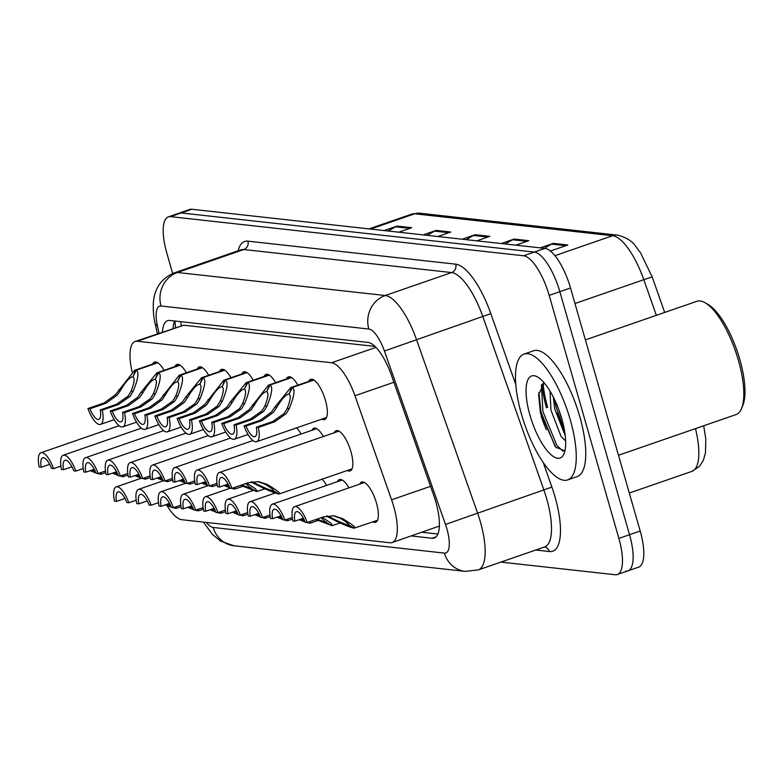 <?xml version="1.0" encoding="UTF-8"?>
<svg xmlns="http://www.w3.org/2000/svg" width="784" height="784" viewBox="0 0 784 784"><rect width="100%" height="100%" fill="white"/><g stroke="black" fill="none" stroke-linecap="round" stroke-linejoin="round"><path stroke-width="1.18" d="M308.729 381.396A21.305 7.183 70.9 0 1 310.65 379.319A21.305 7.183 70.9 0 1 325.429 400.32A21.305 7.183 70.9 0 1 324.586 419.587A21.305 7.183 70.9 0 1 321.793 419.146M286.425 378.927A21.305 7.183 70.9 0 1 288.355 376.849A21.305 7.183 70.9 0 1 297.871 385.15M241.825 373.978A21.305 7.183 70.9 0 1 243.755 371.9A21.305 7.183 70.9 0 1 253.271 380.211M219.53 371.508A21.305 7.183 70.9 0 1 221.451 369.431A21.305 7.183 70.9 0 1 230.976 377.741M197.225 369.039A21.305 7.183 70.9 0 1 199.156 366.961A21.305 7.183 70.9 0 1 208.671 375.262M174.93 366.569A21.305 7.183 70.9 0 1 176.861 364.491A21.305 7.183 70.9 0 1 186.376 372.792M264.13 376.447A21.305 7.183 70.9 0 1 266.05 374.38A21.305 7.183 70.9 0 1 275.576 382.68M152.635 364.09A21.305 7.183 70.9 0 1 154.556 362.022A21.305 7.183 70.9 0 1 164.072 370.322M334.249 432.758A21.305 7.183 70.9 0 1 336.179 430.681A21.305 7.183 70.9 0 1 350.948 451.682A21.305 7.183 70.9 0 1 350.115 470.949A21.305 7.183 70.9 0 1 347.312 470.508M311.954 430.279A21.305 7.183 70.9 0 1 313.874 428.211A21.305 7.183 70.9 0 1 323.39 436.512M296.577 427.878A21.305 7.183 70.9 0 1 301.095 434.042M359.768 484.11A21.305 7.183 70.9 0 1 361.698 482.042A21.305 7.183 70.9 0 1 376.467 503.034A21.305 7.183 70.9 0 1 375.634 522.311A21.305 7.183 70.9 0 1 372.841 521.87M337.473 481.641A21.305 7.183 70.9 0 1 339.394 479.563A21.305 7.183 70.9 0 1 348.919 487.873M322.097 479.23A21.305 7.183 70.9 0 1 326.614 485.404M375.036 346.43L183.623 325.213L135.162 341.461A39.945 13.465 -109.1 0 0 131.928 371.018L132.104 371.822M166.963 505.464A39.945 13.465 -109.1 0 0 181.712 519.694L389.962 542.773A39.945 13.465 -109.1 0 0 392.137 542.548L439.383 526.054M392.137 542.548A39.945 13.465 -109.1 0 0 391.588 499.8L354.956 395.734A39.945 13.465 -109.1 0 0 331.554 362.757L137.337 341.236A39.945 13.465 -109.1 0 0 135.162 341.461M547.683 407.435A53.263 17.954 70.9 0 1 543.106 383.396M541.097 415.863A53.263 17.954 -109.1 0 0 546.34 429.642M554.798 445.841A53.263 17.954 -109.1 0 0 555.386 446.772M172.676 273.508L166.796 252.987A39.945 13.465 70.9 0 1 168.364 216.854L179.026 213.17A39.945 13.465 70.9 0 1 181.202 212.944L534.325 252.085A39.945 13.465 70.9 0 1 559.845 291.677L629.532 534.708A39.945 13.465 70.9 0 1 627.964 570.83L638.627 567.146A39.945 13.465 70.9 0 0 640.195 531.013L570.507 287.983A39.945 13.465 70.9 0 0 544.988 248.391L191.864 209.259A39.945 13.465 70.9 0 0 189.689 209.475L179.026 213.17A39.945 13.465 70.9 0 1 181.202 212.944L534.325 252.085A39.945 13.465 70.9 0 1 559.845 291.677L629.532 534.708A39.945 13.465 70.9 0 1 627.964 570.83A39.945 13.465 70.9 0 1 625.789 571.056M540.245 247.871L553.2 243.383L567.832 245L550.397 251.037M423.184 234.896L436.139 230.408L450.771 232.035L437.815 236.513M384.16 230.565L397.125 226.086L411.757 227.703L398.801 232.191M501.221 243.54L514.177 239.061L528.808 240.678L515.852 245.167M462.197 239.218L475.163 234.73L489.794 236.356L476.839 240.835M466.127 239.649L473.556 235.455A10.653 9.908 -83.7 0 1 475.163 234.73M505.151 243.981L512.579 239.777A10.653 9.908 -83.7 0 1 514.177 239.061M388.09 231.006L395.518 226.811A10.653 9.908 -83.7 0 1 397.125 226.086M427.113 235.327L434.542 231.133A10.653 9.908 -83.7 0 1 436.139 230.408M544.165 248.303L551.593 244.108A10.653 9.908 -83.7 0 1 553.2 243.383M546.497 407.847A53.263 17.954 70.9 0 1 541.96 384.327A53.263 17.954 70.9 0 0 546.497 407.847M168.364 216.854A39.945 13.465 70.9 0 1 170.54 216.639L523.663 255.77A39.945 13.465 70.9 0 1 549.182 295.372L618.87 538.392A39.945 13.465 70.9 0 1 617.302 574.525A39.945 13.465 70.9 0 1 615.126 574.741L500.898 562.089M411.228 535.942L432.062 538.255A39.945 13.465 -109.1 0 0 434.238 538.03A39.945 13.465 -109.1 0 0 433.699 495.282L391.49 375.409A39.945 13.465 -109.1 0 0 368.088 342.432L169.756 320.45A39.945 13.465 -109.1 0 0 167.58 320.666A39.945 13.465 -109.1 0 0 162.474 332.004M437.903 534.031L421.89 532.258M173.137 328.31A39.945 13.465 70.9 0 1 174.577 320.979M136.191 500.202L128.811 502.75A19.972 6.733 -109.1 0 0 116.208 486.893A19.972 6.733 -109.1 0 0 114.484 501.162L116.493 501.388L124.95 498.457M172.588 507.601L175.567 508.199M171.284 507.16L165.444 504.818M169.618 504.945L170.559 505.455M169.883 504.053L169.305 503.485M116.493 501.388A14.651 4.939 70.9 0 1 117.953 491.931A14.651 4.939 70.9 0 1 126.812 502.534L128.811 502.75M174.166 507.434L175.89 508.375L181.026 506.738M175.253 508.306L173.872 507.532M170.687 505.758L169.148 504.896L170.128 504.553M166.953 504.298L169.148 504.896M175.93 506.827L176.459 508.316M60.917 466.059L53.537 468.616A19.972 6.733 -109.1 0 0 40.925 452.76A19.972 6.733 -109.1 0 0 39.2 467.029L41.209 467.244L49.666 464.324M97.314 473.467L100.283 474.055M96.001 473.017L90.16 470.684M94.599 469.92L94.021 469.342M41.209 467.244A14.651 4.939 70.9 0 1 42.669 457.787A14.651 4.939 70.9 0 1 51.528 468.391L53.537 468.616M94.335 470.812L95.276 471.321M98.882 473.291L101.175 474.183L105.752 472.595M99.97 474.163L98.598 473.399M95.403 471.615L93.874 470.753L94.854 470.42M91.669 470.165L93.874 470.753M100.656 472.683L101.175 474.183M157.809 362.737L136.269 370.195C139.209 372.008 138.17 379.044 133.153 391.294L130.075 396.381L118.502 404.515L102.253 410.13A19.972 6.733 -109.1 0 1 100.528 424.399A19.972 6.733 -109.1 0 1 87.926 408.542L104.174 402.917L115.434 394.764L134.642 370.322L157.506 362.551M118.786 389.707L120.785 389.932C125.607 381.808 129.487 377.437 132.427 376.83L131.712 376.977M135.622 370.117L133.025 376.614M120.785 389.932L117.394 394.979L106.183 403.143L89.935 408.768A14.651 4.939 70.9 0 0 98.784 419.371A14.651 4.939 70.9 0 0 100.254 409.914L116.502 404.289L128.115 396.165L131.153 391.079C134.378 382.778 134.966 378.045 132.898 376.879L136.269 370.195M87.926 408.542L89.935 408.768M100.254 409.914L102.253 410.13M585.383 339.893L696.868 301.311A59.927 20.198 70.9 0 1 705.002 302.702L707.883 304.339A57.261 19.306 70.9 0 1 739.812 359.444A57.261 19.306 70.9 0 1 742.85 405.377L741.595 408.444A59.927 20.198 70.9 0 1 736.068 414.569L618.468 455.269M705.002 302.702A59.927 20.198 70.9 0 1 738.41 360.375A59.927 20.198 70.9 0 1 741.595 408.444M564.333 429.603A59.927 20.198 70.9 0 1 557.561 412.884M570.252 419.685A66.581 22.442 70.9 0 1 567.645 479.906A66.581 22.442 70.9 0 1 521.478 414.275A66.581 22.442 70.9 0 1 524.094 354.064A66.581 22.442 70.9 0 1 570.252 419.685M524.094 354.064L533.571 350.781A66.581 22.442 70.9 0 1 579.729 416.402A66.581 22.442 70.9 0 1 577.122 476.623L567.645 479.906M553.328 397.076L554.709 408.885L565.244 435.718M550.015 391.079L550.956 410.189L561.06 436.443L565.656 441.029M544.233 382.896L538.647 394.45L540.401 413.001L555.778 447.203L564.48 450.702M529.964 415.216A43.414 14.631 70.9 0 1 537.559 376.957A43.414 14.631 70.9 0 1 561.765 418.744A43.414 14.631 70.9 0 1 564.078 453.583A43.414 14.631 70.9 0 1 548.173 451.858A43.414 14.631 70.9 0 1 529.964 415.216M554.788 400.085L556.062 406.886L564.764 432.121M538.863 392.421L541.019 412.09L554.964 446.067L556.395 447.86M558.708 409.434L562.794 422.566M541.43 384.954L542.9 411.443L556.846 445.42L563.137 451.29M158.495 502.671L151.116 505.219A19.972 6.733 -109.1 0 0 138.513 489.373A19.972 6.733 -109.1 0 0 136.779 503.632L138.788 503.857L147.245 500.927M194.893 510.07L197.862 510.668M193.579 509.629L187.739 507.297M191.923 507.415L192.854 507.934M192.178 506.523L191.61 505.954M138.788 503.857A14.651 4.939 70.9 0 1 140.248 494.4A14.651 4.939 70.9 0 1 149.107 505.004L151.116 505.219M196.47 509.904L198.185 510.845L203.33 509.208M197.548 510.776L196.176 510.002M192.991 508.228L191.453 507.366L192.433 507.023M189.248 506.768L191.453 507.366M198.234 509.296L198.754 510.786M180.79 505.141L173.411 507.699A19.972 6.733 -109.1 0 0 160.808 491.842A19.972 6.733 -109.1 0 0 159.083 506.101L161.083 506.327L169.54 503.397M217.188 512.55L220.157 513.138M215.884 512.099L210.043 509.767M214.218 509.894L215.159 510.404M214.483 509.002L213.905 508.424M161.083 506.327A14.651 4.939 70.9 0 1 162.553 496.87A14.651 4.939 70.9 0 1 171.402 507.473L173.411 507.699M218.765 512.373L221.059 513.265L225.625 511.678M219.853 513.246L218.471 512.481M215.286 510.698L213.748 509.835L214.728 509.502M211.553 509.237L213.748 509.835M220.529 511.766L221.059 513.265M203.095 507.611L195.716 510.168A19.972 6.733 -109.1 0 0 183.103 494.312A19.972 6.733 -109.1 0 0 181.378 508.581L183.387 508.796L191.845 505.876M239.492 515.019L242.462 515.607M238.179 514.569L232.338 512.236M236.513 512.364L237.454 512.873M236.778 511.472L236.209 510.894M183.387 508.796A14.651 4.939 70.9 0 1 184.848 499.349A14.651 4.939 70.9 0 1 193.707 509.943L195.716 510.168M241.07 514.853L242.785 515.794L247.93 514.147M242.148 515.715L240.776 514.951M237.591 513.167L236.053 512.305L237.033 511.972M233.848 511.717L236.053 512.305M242.834 514.235L243.354 515.735M225.39 510.08L218.011 512.638A19.972 6.733 -109.1 0 0 205.408 496.782A19.972 6.733 -109.1 0 0 203.673 511.05L205.682 511.276L214.14 508.346M261.787 517.489L264.757 518.087M260.474 517.038L254.643 514.706M258.818 514.833L259.749 515.343M259.083 513.941L258.504 513.373M205.682 511.276A14.651 4.939 70.9 0 1 207.152 501.819A14.651 4.939 70.9 0 1 216.002 512.413L218.011 512.638M263.365 517.322L265.09 518.263L270.225 516.627M264.453 518.195L263.071 517.42M259.886 515.637L258.348 514.784L259.328 514.441M256.152 514.186L258.348 514.784M265.129 516.705L265.658 518.204M180.114 365.207L158.564 372.665C161.504 374.478 160.465 381.514 155.448 393.774L152.37 398.85L140.806 406.984L124.558 412.609A19.972 6.733 -109.1 0 1 122.833 426.868A19.972 6.733 -109.1 0 1 110.221 411.022L126.469 405.397L137.739 397.233L141.081 392.176L156.947 372.792L179.81 365.021M141.081 392.176L143.08 392.402C147.902 384.278 151.782 379.917 154.732 379.299L154.007 379.446M157.927 372.596L155.33 379.093M143.08 392.402L139.689 397.449L128.478 405.612L112.23 411.237A14.651 4.939 70.9 0 0 121.089 421.841A14.651 4.939 70.9 0 0 122.549 412.384L138.797 406.759L150.42 398.635L153.448 393.548C156.682 385.258 157.261 380.524 155.193 379.348L158.564 372.665M110.221 411.022L112.23 411.237M122.549 412.384L124.558 412.609M202.409 367.676L180.869 375.134C183.809 376.947 182.77 383.984 177.752 396.243L174.665 401.33L163.101 409.454L146.853 415.079A19.972 6.733 -109.1 0 1 145.128 429.348A19.972 6.733 -109.1 0 1 132.525 413.491L148.774 407.866L160.034 399.703L179.242 375.262L202.105 367.49M163.386 394.646L165.385 394.871C170.206 386.757 174.087 382.386 177.027 381.769L176.312 381.916M180.222 375.066L177.625 381.563M165.385 394.871L161.984 399.918L150.783 408.092L134.525 413.707A14.651 4.939 70.9 0 0 143.384 424.311A14.651 4.939 70.9 0 0 144.844 414.854L161.102 409.228L172.715 401.104L175.753 396.018C178.977 387.727 179.565 382.994 177.498 381.818L180.869 375.134M132.525 413.491L134.525 413.707M144.844 414.854L146.853 415.079M224.714 370.146L203.164 377.604C206.104 379.427 205.065 386.463 200.047 398.713L196.97 403.799L185.406 411.923L169.158 417.549A19.972 6.733 -109.1 0 1 167.423 431.817A19.972 6.733 -109.1 0 1 154.82 415.961L171.069 410.336L182.339 402.172L185.681 397.125L201.547 377.731L224.41 369.96M185.681 397.125L187.68 397.341C192.501 389.227 196.382 384.856 199.322 384.238L198.607 384.385M202.527 377.535L199.92 384.033M187.68 397.341L184.289 402.388L173.078 410.561L156.829 416.186A14.651 4.939 70.9 0 0 165.689 426.78A14.651 4.939 70.9 0 0 167.149 417.323L183.397 411.698L195.02 403.584L198.048 398.488C201.282 390.197 201.86 385.463 199.793 384.287L203.164 377.604M154.82 415.961L156.829 416.186M167.149 417.323L169.158 417.549M247.009 372.616L225.459 380.073C228.409 381.896 227.37 388.933 222.352 401.183L219.265 406.269L207.701 414.393L191.453 420.018A19.972 6.733 -109.1 0 1 189.728 434.287A19.972 6.733 -109.1 0 1 177.125 418.431L193.374 412.805L204.634 404.642L223.842 380.201L246.705 372.429M207.985 399.595L209.985 399.811C214.806 391.696 218.687 387.325 221.627 386.708L220.902 386.855M224.822 380.005L222.225 386.502M209.985 399.811L206.584 404.867L195.373 413.031L179.124 418.656A14.651 4.939 70.9 0 0 187.984 429.25A14.651 4.939 70.9 0 0 189.444 419.803L205.692 414.177L217.315 406.053L220.343 400.967C223.577 392.666 224.155 387.933 222.097 386.767L225.459 380.073M177.125 418.431L179.124 418.656M189.444 419.803L191.453 420.018M83.212 468.528L75.832 471.086A19.972 6.733 -109.1 0 0 63.23 455.23A19.972 6.733 -109.1 0 0 61.495 469.498L63.504 469.714L71.961 466.794M119.609 475.937L122.578 476.525M118.296 475.486L112.465 473.154M117.237 473.075L116.64 473.281L117.237 473.066M116.904 472.389L116.326 471.821M63.504 469.714A14.651 4.939 70.9 0 1 64.974 460.267A14.651 4.939 70.9 0 1 73.823 470.861L75.832 471.086M116.64 473.281L117.571 473.791M121.187 475.77L122.912 476.711L128.047 475.065M122.265 476.633L120.893 475.868M117.708 474.085L116.169 473.222L117.149 472.889M113.974 472.634L116.169 473.222M122.951 475.153L123.48 476.652M105.517 470.998L98.127 473.556A19.972 6.733 -109.1 0 0 85.525 457.699A19.972 6.733 -109.1 0 0 83.8 471.968L85.809 472.193L94.266 469.263M141.904 478.407L144.883 479.004M140.601 477.966L134.76 475.623M138.935 475.751L139.875 476.26M139.199 474.859L138.621 474.291M85.809 472.193A14.651 4.939 70.9 0 1 87.269 462.736A14.651 4.939 70.9 0 1 96.128 473.33L98.127 473.556M143.482 478.24L145.207 479.181L150.352 477.544M144.57 479.112L143.188 478.338M140.003 476.554L138.464 475.702L139.444 475.359M136.269 475.104L138.464 475.702M145.246 477.623L145.775 479.122M127.812 473.477L120.432 476.025A19.972 6.733 -109.1 0 0 107.829 460.169A19.972 6.733 -109.1 0 0 106.095 474.438L108.104 474.663L116.561 471.733M164.209 480.876L167.178 481.474M162.896 480.435L157.055 478.093M161.239 478.22L162.17 478.73M161.504 477.329L160.926 476.76M108.104 474.663A14.651 4.939 70.9 0 1 109.564 465.206A14.651 4.939 70.9 0 1 118.423 475.81L120.432 476.025M165.787 480.71L167.502 481.65L172.647 480.014M166.865 481.582L165.493 480.808M162.308 479.034L160.769 478.171L161.749 477.828M158.564 477.574L160.769 478.171M167.551 480.102L168.07 481.592M150.107 475.947L142.727 478.495A19.972 6.733 -109.1 0 0 130.124 462.648A19.972 6.733 -109.1 0 0 128.4 476.907L130.409 477.133L138.866 474.202M186.504 483.356L189.483 483.944M185.2 482.905L179.36 480.572M183.534 480.69L184.475 481.209M183.799 479.798L183.221 479.23M130.409 477.133A14.651 4.939 70.9 0 1 131.869 467.676A14.651 4.939 70.9 0 1 140.728 478.279L142.727 478.495M188.082 483.179L190.375 484.071L194.951 482.483M189.169 484.051L187.788 483.287M184.603 481.503L183.064 480.641L184.044 480.298M180.869 480.043L183.064 480.641M189.846 482.572L190.375 484.071M247.695 512.56L240.316 515.108A19.972 6.733 -109.1 0 0 227.703 499.251A19.972 6.733 -109.1 0 0 225.978 513.52L227.987 513.745L236.445 510.815M284.082 519.959L287.062 520.556M282.779 519.518L276.938 517.175M281.113 517.303L282.054 517.812M281.378 516.411L280.799 515.843M227.987 513.745A14.651 4.939 70.9 0 1 229.447 504.288A14.651 4.939 70.9 0 1 238.307 514.882L240.316 515.108M285.66 519.792L287.385 520.733L292.53 519.096M286.748 520.664L285.376 519.89M282.181 518.116L280.652 517.254L281.632 516.911M278.447 516.656L280.652 517.254M287.434 519.184L287.953 520.674M269.99 515.029L262.611 517.577A19.972 6.733 -109.1 0 0 250.008 501.731A19.972 6.733 -109.1 0 0 248.273 515.99L250.282 516.215L258.74 513.285M306.387 522.428L309.357 523.026M305.074 521.987L299.243 519.655M303.418 519.772L304.349 520.292M303.682 518.881L303.104 518.312M250.282 516.215A14.651 4.939 70.9 0 1 251.742 506.758A14.651 4.939 70.9 0 1 260.602 517.362L262.611 517.577M307.965 522.262L310.248 523.144L317.902 520.498M309.043 523.134L307.671 522.36M304.486 520.586L302.947 519.723L303.927 519.38M300.752 519.126L302.947 519.723M309.729 521.654L310.248 523.144M292.285 517.499L284.906 520.057A19.972 6.733 -109.1 0 0 272.303 504.2A19.972 6.733 -109.1 0 0 270.578 518.459L272.587 518.685L281.044 515.754M315.844 519.537L331.661 525.496M326.311 522.036L325.713 522.252L321.117 517.705M272.587 518.685A14.651 4.939 70.9 0 1 274.047 509.228A14.651 4.939 70.9 0 1 282.906 519.831L284.906 520.057M325.713 522.252L331.985 525.672L340.207 522.967M331.348 525.603L325.242 522.193L326.291 521.83M316.942 519.155L325.242 522.193M322.224 517.322L330.77 523.016L332.553 525.623M303.339 518.234L294.882 521.154L292.873 520.939A19.972 6.733 -109.1 0 1 294.608 506.67A19.972 6.733 -109.1 0 1 307.21 522.526L323.459 516.901L333.768 515.764L342.353 518.518C352.633 524.614 356.612 527.828 354.28 528.151L348.429 524.672M353.956 527.965L353.643 528.073C348.704 526.956 340.148 523.232 327.986 516.93L326.311 516.107M348.615 524.516L348.018 524.721C349.693 524.535 347.136 522.399 340.354 518.293L333.259 515.745M294.882 521.154A14.651 4.939 70.9 0 1 296.342 511.707A14.651 4.939 70.9 0 1 305.201 522.301L307.21 522.526M353.643 528.073L347.547 524.663L348.596 524.3M327.32 515.921L329.986 517.146C338.365 521.429 344.215 523.937 347.547 524.663M377.565 520.233L354.28 528.151M172.411 478.416L165.032 480.974A19.972 6.733 -109.1 0 0 152.429 465.118A19.972 6.733 -109.1 0 0 150.695 479.387L152.704 479.602L161.161 476.682M208.809 485.825L211.778 486.413M207.495 485.374L201.655 483.042M205.839 483.169L206.77 483.679M206.094 482.278L205.526 481.699M152.704 479.602A14.651 4.939 70.9 0 1 154.164 470.145A14.651 4.939 70.9 0 1 163.023 480.749L165.032 480.974M210.386 485.649L212.67 486.541L217.246 484.953M211.464 486.521L210.092 485.757M206.907 483.973L205.369 483.111L206.349 482.777M203.164 482.523L205.369 483.111M212.15 485.041L212.67 486.541M194.706 480.886L187.327 483.444A19.972 6.733 -109.1 0 0 174.724 467.587A19.972 6.733 -109.1 0 0 172.999 481.856L174.999 482.072L183.456 479.151M231.104 488.295L234.073 488.883M229.8 487.844L223.959 485.512M228.134 485.639L229.075 486.149M228.399 484.747L227.821 484.179M174.999 482.072A14.651 4.939 70.9 0 1 176.469 472.625A14.651 4.939 70.9 0 1 185.318 483.218L187.327 483.444M232.681 488.128L234.975 489.01L242.628 486.364M233.769 488.991L232.387 488.226M229.202 486.443L227.664 485.58L228.644 485.247M225.469 484.992L227.664 485.58M234.445 487.511L234.975 489.01M217.011 483.356L209.632 485.913A19.972 6.733 -109.1 0 0 197.019 470.057A19.972 6.733 -109.1 0 0 195.294 484.326L197.303 484.551L205.761 481.621M240.561 485.394L256.378 491.362M251.037 487.903L250.429 488.109L245.843 483.571M197.303 484.551A14.651 4.939 70.9 0 1 198.764 475.094A14.651 4.939 70.9 0 1 207.623 485.688L209.632 485.913M250.429 488.109L256.701 491.539L264.923 488.834M256.064 491.47L249.969 488.06L251.017 487.697M241.668 485.012L249.969 488.06M246.94 483.189L255.496 488.883L257.27 491.48M228.056 484.091L219.598 487.021L217.599 486.795A19.972 6.733 -109.1 0 1 219.324 472.527A19.972 6.733 -109.1 0 1 231.927 488.383L248.175 482.758L258.495 481.621L267.079 484.375C277.36 490.48 281.329 493.685 279.006 494.008L273.146 490.539M278.673 493.832L278.369 493.94C273.42 492.813 264.865 489.098 252.713 482.787L251.037 481.974M273.332 490.372L272.734 490.578C274.41 490.402 271.862 488.256 265.07 484.159L257.975 481.611M219.598 487.021A14.651 4.939 70.9 0 1 221.068 477.564A14.651 4.939 70.9 0 1 229.918 488.167L231.927 488.383M278.369 493.94L272.264 490.529L273.312 490.167M252.036 481.788L254.712 483.013C263.081 487.285 268.932 489.794 272.264 490.529M352.036 468.871L279.006 494.008M269.304 375.095L247.764 382.553C250.704 384.366 249.665 391.402 244.647 403.652L241.57 408.738L230.006 416.872L213.758 422.488A19.972 6.733 -109.1 0 1 212.023 436.757A19.972 6.733 -109.1 0 1 199.42 420.9L215.669 415.275L226.939 407.121L230.28 402.065L246.147 382.68L269 374.909M230.28 402.065L232.28 402.29C237.101 394.166 240.982 389.795 243.922 389.187L243.207 389.334M247.127 382.474L244.52 388.972M232.28 402.29L228.889 407.337L217.678 415.5L201.429 421.126A14.651 4.939 70.9 0 0 210.279 431.729A14.651 4.939 70.9 0 0 211.749 422.272L227.997 416.647L239.62 408.523L242.648 403.437C245.872 395.136 246.46 390.403 244.392 389.236L247.764 382.553M199.42 420.9L201.429 421.126M211.749 422.272L213.758 422.488M291.609 377.565L270.059 385.022C272.999 386.835 271.97 393.872 266.952 406.132L263.865 411.208L252.301 419.342L236.053 424.967A19.972 6.733 -109.1 0 1 234.328 439.226A19.972 6.733 -109.1 0 1 221.715 423.38L237.973 417.754L249.234 409.591L268.442 385.15L291.305 377.378M252.585 404.534L254.584 404.76C259.396 396.635 263.277 392.274 266.227 391.657L265.502 391.804M269.422 384.944L266.825 391.451M254.584 404.76L251.184 409.807L239.973 417.97L223.724 423.595A14.651 4.939 70.9 0 0 232.583 434.199A14.651 4.939 70.9 0 0 234.044 424.742L250.292 419.117L261.915 410.992L264.943 405.906C268.177 397.615 268.755 392.882 266.687 391.706L270.059 385.022M221.715 423.38L223.724 423.595M234.044 424.742L236.053 424.967M313.904 380.034L292.363 387.492C295.303 389.305 294.265 396.341 289.247 408.601L286.17 413.687L274.606 421.812L258.348 427.437A19.972 6.733 -109.1 0 1 256.623 441.706A19.972 6.733 -109.1 0 1 244.02 425.849L260.268 420.224L271.538 412.061L274.88 407.004L290.737 387.619L313.6 379.848M274.88 407.004L276.879 407.229C281.701 399.115 285.582 394.744 288.522 394.127L287.806 394.274M291.726 387.423L289.12 393.921M276.879 407.229L273.489 412.276L262.277 420.449L246.029 426.065A14.651 4.939 70.9 0 0 254.878 436.668A14.651 4.939 70.9 0 0 256.348 427.211L272.597 421.586L284.22 413.462L287.248 408.376C290.472 400.085 291.06 395.352 288.992 394.176L292.363 387.492M244.02 425.849L246.029 426.065M256.348 427.211L258.348 427.437M180.624 321.656A39.945 37.132 96.3 0 0 181.329 325.478M183.623 325.213L137.337 341.236M375.987 347.381L331.554 362.757M393.901 382.259L354.956 395.734M430.543 486.325L391.588 499.8M370.567 229.065L414.687 213.797A13.318 12.377 -83.7 0 1 419.783 213.219L617.684 235.151A13.318 12.377 96.3 0 0 612.588 235.729L414.687 213.797A53.263 17.954 -109.1 0 0 411.786 214.091L419.783 213.219M617.684 235.151C626.298 237.415 632.335 241.168 635.795 246.411L640.567 252.86L652.19 276.938L643.801 279.692A53.263 17.954 -109.1 0 0 612.588 235.729L554.935 255.682M656.345 315.335L643.801 279.692L574.956 303.516M703.689 425.771L705.816 439.128L705.482 452.838L703.346 460.326L699.416 466.431L691.939 471.36A53.263 17.954 -109.1 0 0 695.467 428.613M640.195 531.013L618.87 538.392M191.864 209.259L170.54 216.639M544.988 248.391L523.663 255.77M570.507 287.983L549.182 295.372M487.824 237.033L473.556 235.455M448.801 232.711L434.542 231.133M409.787 228.389L395.518 226.811M526.838 241.364L512.579 239.777M565.862 245.686L551.593 244.108M206.427 522.428A26.636 8.977 -109.1 0 0 213.209 527.475L444.401 553.102A26.636 8.977 -109.1 0 0 446.9 528.867A26.636 8.977 -109.1 0 0 445.488 524.457L384.434 351.016A26.636 8.977 -109.1 0 0 368.823 329.035L161.034 306.005A26.636 8.977 -109.1 0 0 157.417 325.86L159.044 333.19M203.409 522.095L212.474 534.472L220.657 541.127L233.975 545.752A26.636 24.755 -83.7 0 1 213.209 527.475M161.034 306.005A26.636 24.755 -83.7 0 1 177.468 272.489L385.258 295.519A53.263 17.954 70.9 0 1 416.471 339.482L477.525 512.922A53.263 17.954 70.9 0 1 480.347 521.752A53.263 17.954 70.9 0 1 478.26 569.919L544.606 546.958A53.263 17.954 -109.1 0 0 546.693 498.791A53.263 17.954 -109.1 0 0 543.871 489.961L482.817 316.52A53.263 17.954 -109.1 0 0 451.604 272.558L243.814 249.528A53.263 17.954 -109.1 0 0 240.904 249.822L174.558 272.783A53.263 17.954 70.9 0 1 177.468 272.489L243.814 249.528A6.654 6.194 96.3 0 0 247.92 241.149L455.71 264.179A59.927 20.198 70.9 0 1 490.823 313.639L515.784 384.542M543.224 462.482L551.887 487.08L445.488 524.457M551.887 487.08A59.927 20.198 70.9 0 1 549.437 551.534L535.766 550.015M238.081 250.792A59.927 20.198 70.9 0 1 247.92 241.149M384.434 351.016L490.823 313.639M368.823 329.035A26.636 24.755 -83.7 0 1 385.258 295.519L451.604 272.558A6.654 6.194 96.3 0 0 455.71 264.179M549.437 551.534A6.654 6.194 96.3 0 0 544.488 546.997M157.417 325.86A26.636 8.203 167.6 0 1 155.105 323.39L157.398 333.759M233.975 545.752L465.157 571.369A26.636 24.755 -83.7 0 1 444.401 553.102M436.09 536.864L432.062 538.255M116.502 404.289L118.502 404.515M131.153 391.079L133.153 391.294M104.174 402.917L106.183 403.143M138.797 406.759L140.806 406.984M153.448 393.548L155.448 393.774M126.469 405.397L128.478 405.612M161.102 409.228L163.101 409.454M175.753 396.018L177.752 396.243M148.774 407.866L150.783 408.092M183.397 411.698L185.406 411.923M198.048 398.488L200.047 398.713M171.069 410.336L173.078 410.561M205.692 414.177L207.701 414.393M220.343 400.967L222.352 401.183M193.374 412.805L195.373 413.031M329.986 517.146L327.986 516.93M342.353 518.518L340.354 518.293M254.712 483.013L252.713 482.787M267.079 484.375L265.07 484.159M227.997 416.647L230.006 416.872M242.648 403.437L244.647 403.652M215.669 415.275L217.678 415.5M250.292 419.117L252.301 419.342M264.943 405.906L266.952 406.132M237.973 417.754L239.973 417.97M272.597 421.586L274.606 421.812M287.248 408.376L289.247 408.601M260.268 420.224L262.277 420.449M175.008 321.028L175.489 327.496M652.19 276.938L664.685 312.453M691.939 471.36L629.307 493.038M411.786 214.091L369.009 228.889M617.302 574.525L627.964 570.83M174.558 272.783C161.416 278.046 157.065 287.679 155.82 291.452C151.841 300.154 153.233 316.658 155.105 323.39M465.157 571.369L478.26 569.919M116.208 486.893L141.022 478.309M40.925 452.76L119.09 425.702M100.528 424.399L114.239 419.656M134.642 370.322L157.359 362.463M138.513 489.373L163.317 480.778M160.808 491.842L185.622 483.258M183.103 494.312L207.917 485.727M205.408 496.782L230.222 488.197M122.833 426.868L136.534 422.125M156.947 372.792L179.654 364.932M145.128 429.348L158.838 424.595M179.242 375.262L201.949 367.402M167.423 431.817L181.133 427.074M201.547 377.731L224.253 369.872M189.728 434.287L203.428 429.544M223.842 380.201L246.548 372.341M63.23 455.23L141.385 428.182M85.525 457.699L163.689 430.651M107.829 460.169L185.984 433.121M130.124 462.648L208.289 435.59M227.703 499.251L252.811 490.568M250.008 501.731L275.106 493.038M272.303 504.2L342.196 480.004M294.608 506.67L364.491 482.483M152.429 465.118L230.584 438.06M174.724 467.587L252.889 440.539M197.019 470.057L316.677 428.652M219.324 472.527L338.972 431.122M212.023 436.757L225.733 432.013M246.147 382.68L268.853 374.821M234.328 439.226L248.028 434.483M268.442 385.15L291.148 377.29M256.623 441.706L326.516 417.509M290.737 387.619L313.453 379.76"/></g></svg>
